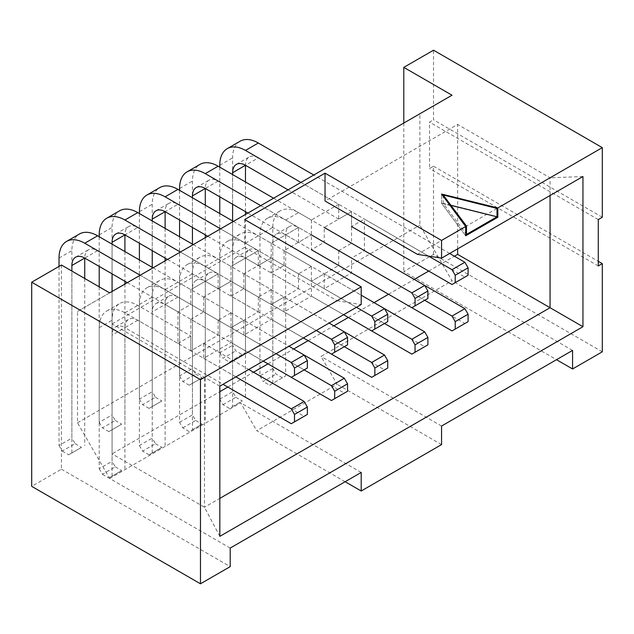 <?xml version="1.0" encoding="UTF-8"?>
<svg xmlns="http://www.w3.org/2000/svg" width="634" height="634" viewBox="0 0 634 634"><rect width="100%" height="100%" fill="white"/><g stroke="black" fill="none" stroke-linecap="round" stroke-linejoin="round"><path stroke-width="0.48" stroke-dasharray="3.17 2.38" d="M602.3 217.24L433.529 119.802L433.529 50.205M602.3 351.799L433.529 254.361L403.795 271.534L556.494 359.692M345.126 481.721L256.722 430.676L337.09 384.283L321.018 356.443L452.018 280.807L419.866 225.133L419.866 113.771L452.018 95.211M441.565 444.6L337.09 384.283M582.947 176.521L550.058 177.805L417.457 254.361M244.669 219.562L244.669 247.403L337.09 300.762L204.489 377.317L204.489 507.24L219.824 498.379M337.09 300.762L361.198 304.55M219.824 386.169L112.067 323.958L112.067 453.881L219.824 391.669M433.529 254.361L433.529 166.203L429.511 168.525L429.511 122.124L433.529 119.802M403.795 123.051L403.795 271.534M433.529 166.203L598.282 261.319M61.435 265.028L61.435 469.192L31.7 486.357M61.435 469.192L230.205 566.63M230.205 548.069L109.658 478.472L77.507 422.791L77.507 311.429L419.866 113.771M77.507 311.429L109.658 292.868M109.658 478.472L240.651 402.836L256.722 430.676M77.507 422.791L419.866 225.133M572.565 350.412L452.018 280.807M219.824 536.356L204.489 507.24L112.067 453.881M550.058 195.51L550.058 177.805L457.637 124.446L325.036 201.002M244.669 247.403L112.067 323.958M227.796 387.065L253.513 372.213M267.976 363.861L293.693 349.017M308.164 340.664L333.88 325.813M348.343 317.468L374.06 302.616M388.523 294.263L414.248 279.42M428.711 271.067L454.427 256.215M457.637 248.869L457.637 124.446M441.565 203.324L441.565 194.044L441.565 203.324L465.681 235.8L441.565 203.324L497.825 217.24L441.565 203.324M361.198 472.441L240.651 402.836M441.565 426.04L321.018 356.443M598.282 219.562L429.511 122.124M598.282 265.963L429.511 168.525M443.174 194.971L443.174 203.324L466.481 234.406M450.877 205.25L443.174 203.324M428.497 256.096L351.561 211.677L324.236 227.447L324.236 242.299L424.693 300.294L351.561 258.07L364.415 250.652L364.415 219.095L464.873 277.098L468.09 275.243M449.672 253.473L313.782 175.016M273.603 198.22L311.373 220.022L338.699 204.251L300.928 182.441M233.415 221.417L271.193 243.226L298.519 227.447L260.74 205.638M193.235 244.613L231.006 266.423L258.331 250.652L220.561 228.842M153.056 267.817L190.826 289.627L218.151 273.848L180.373 252.039M276.075 353.693L140.193 275.243M316.263 330.496L231.006 281.274L203.68 297.045L288.938 346.267M356.443 307.292L271.193 258.07L243.868 273.848L329.117 323.071M247.886 213.064L298.519 242.299L311.373 234.873L284.048 250.652L361.198 295.19M411.831 354.121L424.693 346.695L324.236 288.7L351.561 272.921L351.561 258.07M371.651 377.317L384.505 369.891L284.048 311.896L311.373 296.118L343.588 314.718L271.193 272.921L284.048 265.495L384.505 323.498L258.331 250.652L258.331 265.495L271.193 258.07L177.964 204.251A18.188 10.501 60 0 0 168.874 203.348A18.188 10.501 60 0 0 165.109 211.677L177.964 204.251M331.463 400.522L344.325 393.096L243.868 335.093L271.193 319.322L303.401 337.914L231.006 296.118L243.868 288.7L344.325 346.695L218.151 273.848L218.151 288.7L231.006 281.274L137.784 227.447A18.188 10.501 60 0 0 128.694 226.552A18.188 10.501 60 0 0 124.922 234.873L137.784 227.447M291.283 423.718L304.138 416.292L203.68 358.297L231.006 342.518L263.221 361.118L190.826 319.322L203.68 311.896L304.138 369.891L177.964 297.045A18.188 10.501 60 0 0 168.874 296.149A18.188 10.501 60 0 0 165.109 304.471L218.151 335.093L190.826 350.871L137.784 320.249A18.188 10.501 60 0 0 128.694 319.346A18.188 10.501 60 0 0 124.922 327.675L223.033 384.315M179.573 422.331L192.435 414.905L192.435 273.848A36.368 21.001 60 0 1 199.964 257.198A36.368 21.001 60 0 1 218.151 259.005L271.193 289.627L258.331 297.045L205.289 266.423A36.368 21.001 -120 0 0 187.109 264.624A36.368 21.001 -120 0 0 179.573 281.274L179.573 422.331L182.79 427.895L189.217 431.611L192.435 429.749L192.435 288.7L205.289 281.274L258.331 311.896L231.006 327.675L243.868 320.249L304.146 355.048M219.76 399.127L232.615 391.701L232.615 250.652A36.368 21.001 60 0 1 240.151 234.001A36.368 21.001 60 0 1 258.331 235.8L311.373 266.423L298.519 273.848L245.477 243.226A36.368 21.001 -120 0 0 227.289 241.427A36.368 21.001 -120 0 0 219.76 258.078L219.76 399.127L222.97 404.698L229.397 408.407L232.615 406.553L232.615 265.495L245.477 258.078L298.519 288.7L271.193 304.471L284.048 297.045L344.325 331.851M272.802 368.505L259.94 375.93L259.94 234.873A36.368 21.001 -120 0 1 267.469 218.223A36.368 21.001 -120 0 1 285.657 220.03L338.699 250.652L351.561 243.226L298.519 212.604A36.368 21.001 -120 0 0 280.331 210.805A36.368 21.001 -120 0 0 272.802 227.447L272.802 368.505L276.012 374.076L282.439 377.785L285.657 375.93L285.657 234.873L338.699 265.495L311.373 281.274L324.236 273.848L384.505 308.647M298.519 242.299L298.519 227.447A18.188 10.501 -120 0 0 289.421 226.552A18.188 10.501 -120 0 0 285.657 234.873L298.519 227.447L464.873 323.498L468.09 321.644M452.018 330.916L464.873 323.498M427.902 344.841L424.693 346.695M387.723 368.037L384.505 369.891M347.543 391.241L344.325 393.096M307.355 414.438L304.138 416.292M424.693 285.451L364.415 250.652M235.896 376.889L190.826 350.871L203.68 343.446L248.75 369.471M258.331 157.85A18.188 10.501 -120 0 0 249.241 156.947A18.188 10.501 -120 0 0 245.477 165.276L258.331 157.85L351.561 211.677L351.561 226.52L364.415 219.095M452.018 284.523L464.873 277.098M411.831 307.72L427.902 298.44M311.373 220.022L311.373 249.725L324.236 242.299M371.651 330.916L387.723 321.636M331.463 354.121L347.543 344.841M291.283 377.317L307.355 368.037M59.025 266.423L59.025 445.528L71.88 438.102L71.88 250.652A36.368 21.001 60 0 1 79.416 234.001M99.205 286.837L99.205 422.331L112.067 414.905L112.067 227.447A36.368 21.001 60 0 1 119.596 210.797M139.393 259.932L139.393 399.127L152.247 391.701L152.247 204.251A36.368 21.001 60 0 1 159.784 187.601M179.573 236.728L179.573 375.93L192.435 368.505L192.435 181.055A36.368 21.001 60 0 1 199.964 164.404M240.151 141.2A36.368 21.001 -120 0 0 232.615 157.85L232.615 345.308L235.832 350.871L242.259 354.588L245.477 352.726L245.477 214.458M99.205 236.728L99.205 266.423M139.393 213.531L139.393 243.226M179.573 190.327L179.573 220.022M219.76 167.13L219.76 196.825M219.76 213.531L219.76 352.726L232.615 345.308M59.025 445.528L62.243 451.099L75.097 443.673L71.88 438.102M99.205 422.331L102.423 427.895L115.277 420.469L112.067 414.905M139.393 399.127L142.602 404.698L155.465 397.272L152.247 391.701M179.573 375.93L182.79 381.494L195.644 374.076L192.435 368.505M219.76 352.726L222.97 358.297L235.832 350.871M75.097 443.673L81.524 447.382L68.67 454.808L81.524 447.382M62.243 451.099L68.67 454.808M115.277 420.469L121.712 424.186L108.85 431.611L102.423 427.895M155.465 397.272L161.892 400.981L149.038 408.407L142.602 404.698M195.644 374.076L202.08 377.785L189.217 385.21L182.79 381.494M242.259 354.588L229.397 362.006L222.97 358.297M108.85 431.611L121.712 424.186M149.038 408.407L161.892 400.981M189.217 385.21L202.08 377.785M229.397 362.006L245.477 352.726M84.742 278.484L84.742 445.528M71.88 452.953L71.88 271.067M112.067 429.749L112.067 291.481M112.067 273.848L112.067 244.153M124.922 251.579L124.922 281.274M124.922 284.056L124.922 422.331M152.247 406.553L152.247 267.35M152.247 250.652L152.247 220.957M165.109 228.375L165.109 258.07M165.109 260.859L165.109 399.127M192.435 383.356L192.435 244.153M192.435 227.447L192.435 197.753M205.289 205.178L205.289 234.873M205.289 237.655L205.289 375.93M232.615 360.152L232.615 220.957M232.615 204.251L232.615 174.556M245.477 211.677L245.477 181.982M97.596 250.652L84.742 258.07A18.188 10.501 60 0 1 88.506 249.748A18.188 10.501 60 0 1 97.596 250.652L190.826 304.471L177.964 311.896L177.964 343.446L124.922 312.824A36.368 21.001 -120 0 0 106.742 311.025A36.368 21.001 -120 0 0 99.205 327.675L99.205 468.724L112.067 461.306L112.067 320.249A36.368 21.001 60 0 1 119.596 303.599A36.368 21.001 60 0 1 137.784 305.398L190.826 336.02L190.826 350.871L190.826 319.322M218.151 181.047L205.289 188.472A18.188 10.501 60 0 1 209.054 180.151A18.188 10.501 60 0 1 218.151 181.047L311.373 234.873M127.331 282.661L177.964 311.896M167.519 259.464L218.151 288.7M207.698 236.268L258.331 265.495M288.066 189.867L338.699 219.095L351.561 211.677L351.561 243.226M177.964 343.446L190.826 336.02M231.006 312.824L218.151 320.249L165.109 289.627A36.368 21.001 -120 0 0 146.922 287.82A36.368 21.001 -120 0 0 139.393 304.471L139.393 445.528L152.247 438.102L152.247 297.053A36.368 21.001 60 0 1 159.784 280.402A36.368 21.001 60 0 1 177.964 282.201L231.006 312.824L231.006 342.518M99.205 468.724L102.423 474.295L115.277 466.87L112.067 461.306M139.393 445.528L142.602 451.099L155.465 443.673L152.247 438.102M182.79 427.895L195.644 420.469L192.435 414.905M222.97 404.698L235.832 397.272L232.615 391.701M259.94 375.93L263.158 381.494L276.012 374.076M115.277 466.87L121.712 470.586L108.85 478.004L121.712 470.586M102.423 474.295L108.85 478.004M155.465 443.673L161.892 447.382L149.038 454.808L142.602 451.099M195.644 420.469L202.08 424.186L189.217 431.611M235.832 397.272L242.259 400.981L229.397 408.407M282.439 377.785L269.585 385.21L263.158 381.494M149.038 454.808L161.892 447.382M192.435 429.749L202.08 424.186M232.615 406.553L242.259 400.981M269.585 385.21L285.657 375.93M112.067 476.15L112.067 335.093L124.922 327.675L124.922 468.724M152.247 452.953L152.247 311.896L165.109 304.471L165.109 445.528M209.054 272.945A18.188 10.501 60 0 1 218.151 273.848L205.289 281.274A18.188 10.501 -120 0 0 196.199 280.371L209.054 272.945A18.188 10.501 60 0 0 205.289 281.274L205.289 422.331M249.241 249.748A18.188 10.501 60 0 1 258.331 250.652L245.477 258.07A18.188 10.501 -120 0 0 236.379 257.174L249.241 249.748A18.188 10.501 60 0 0 245.477 258.078L245.477 399.127M272.802 383.356L272.802 242.299L285.657 234.873A18.188 10.501 -120 0 0 276.567 233.97A18.188 10.501 -120 0 0 272.802 242.299M137.784 320.249L124.922 327.675A18.188 10.501 -120 0 0 115.832 326.772A18.188 10.501 -120 0 0 112.067 335.093M177.964 297.045L165.109 304.471A18.188 10.501 -120 0 0 156.019 303.575A18.188 10.501 -120 0 0 152.247 311.896M196.199 280.371A18.188 10.501 -120 0 0 192.435 288.7M236.379 257.174A18.188 10.501 -120 0 0 232.615 265.495M338.699 204.251L338.699 219.095M338.699 250.652L338.699 265.495M311.373 266.423L311.373 296.118M298.519 273.848L298.519 288.7M271.193 289.627L271.193 319.322M258.331 297.045L258.331 311.896M218.151 320.249L218.151 335.093M190.826 289.627L190.826 304.471M231.006 266.423L231.006 296.118M271.193 243.226L271.193 272.921M203.68 343.446L203.68 358.297M243.868 320.249L243.868 335.093M284.048 297.045L284.048 311.896M324.236 273.848L324.236 288.7M284.048 250.652L284.048 265.495M243.868 273.848L243.868 288.7M203.68 297.045L203.68 311.896M59.025 258.07L71.88 250.652M99.205 234.873L112.067 227.447M139.393 211.677L152.247 204.251M179.573 188.472L192.435 181.055M219.76 165.276L232.615 157.85M124.922 312.824L137.784 305.398M165.109 289.627L177.964 282.201M205.289 266.423L218.151 259.005M245.477 243.226L258.331 235.8M285.657 220.03L298.519 212.604M99.205 327.675L112.067 320.249M139.393 304.471L152.247 297.053M179.573 281.274L192.435 273.848M219.76 258.078L232.615 250.652M259.94 234.873L272.802 227.447M75.652 257.174L88.506 249.748M115.832 233.97L128.694 226.552M156.019 210.773L168.874 203.348M196.199 187.577L209.054 180.151M236.379 164.372L249.241 156.947M106.742 311.025L119.596 303.599M146.922 287.82L159.784 280.402M187.109 264.624L199.964 257.198M227.289 241.427L240.151 234.001M267.469 218.223L280.331 210.805M115.832 326.772L128.694 319.346M156.019 303.575L168.874 296.149M276.567 233.97L289.421 226.552"/><path stroke-width="0.95" d="M602.3 147.643L433.529 50.205L403.795 67.37L452.018 95.211L109.658 292.868L61.435 265.028L31.7 282.201L200.471 379.639L361.198 286.837L361.198 304.55L219.824 386.169L219.824 536.356L582.947 326.708L582.947 176.521L441.565 258.149L441.565 240.437L465.681 226.52L465.681 235.8L497.825 217.24L497.825 207.96L602.3 147.643L602.3 217.24L598.282 219.562L598.282 265.963L602.3 263.641L602.3 351.799L572.565 368.972L556.494 359.692M200.471 379.639L200.471 583.795L230.205 566.63L230.205 548.069L361.198 472.441L361.198 491.001L441.565 444.6L441.565 426.04L572.565 350.412L572.565 368.972M361.198 491.001L345.126 481.721M466.481 226.053L443.174 194.971L497.016 208.428L497.825 207.96L441.565 194.044L465.681 226.52L466.481 226.053L466.481 234.406L497.016 216.78L450.877 205.25M441.565 240.437L325.036 173.161L244.669 219.562L361.198 286.837M441.565 258.149L417.457 254.361L325.036 201.002L325.036 173.161M403.795 67.37L403.795 123.051M598.282 261.319L602.3 263.641M31.7 282.201L31.7 486.357L200.471 583.795M219.824 498.379L550.058 307.72L550.058 195.51M582.947 326.708L457.637 254.361L457.637 248.869M219.824 391.669L227.796 387.065M253.513 372.213L267.976 363.861M293.693 349.017L308.164 340.664M333.88 325.813L348.343 317.468M374.06 302.616L388.523 294.263M414.248 279.42L428.711 271.067M454.427 256.215L457.637 254.361M497.016 208.428L497.016 216.78M465.681 235.8L465.681 226.52L441.565 194.044L497.825 207.96L497.825 217.24L465.681 235.8M351.561 226.52L452.018 284.523L455.228 282.661L455.228 275.243L452.018 269.672L428.497 256.096M452.018 269.672L464.873 262.246L449.672 253.473M313.782 175.016L258.331 143.007A36.368 21.001 -120 0 0 240.151 141.2L227.289 148.625A36.368 21.001 -120 0 0 219.76 165.276L219.76 167.13M300.928 182.441L245.477 150.424A36.368 21.001 -120 0 0 227.289 148.625M260.74 205.638L205.289 173.629A36.368 21.001 -120 0 0 187.109 171.822L199.964 164.404A36.368 21.001 60 0 1 218.151 166.203L273.603 198.22M220.561 228.842L165.109 196.825A36.368 21.001 -120 0 0 146.922 195.026L159.784 187.601A36.368 21.001 60 0 1 177.964 189.4L233.415 221.417M180.373 252.039L124.922 220.022A36.368 21.001 -120 0 0 106.742 218.223L119.596 210.797A36.368 21.001 60 0 1 137.784 212.604L193.235 244.613M140.193 275.243L84.742 243.226A36.368 21.001 -120 0 0 66.554 241.427L79.416 234.001A36.368 21.001 60 0 1 97.596 235.8L153.056 267.817M334.681 398.659L334.681 391.241L347.543 383.816L347.543 391.241L331.463 400.522L263.221 361.118L291.283 377.317L294.501 375.463L294.501 368.037L291.283 362.474L276.075 353.693M291.283 362.474L304.138 355.048L307.355 360.611L307.355 368.037L294.501 375.463M288.938 346.267L304.138 355.048M374.86 375.463L374.86 368.037L387.723 360.611L387.723 368.037L371.651 377.317L303.401 337.914L331.463 354.121L334.681 352.266L334.681 344.841L331.463 339.269L316.263 330.496M331.463 339.269L344.325 331.844L347.543 337.415L347.543 344.841L334.681 352.266M329.117 323.071L384.505 355.048L387.723 360.611M415.048 352.266L415.048 344.841L427.902 337.415L427.902 344.841L411.831 354.121L343.588 314.718L371.651 330.916L374.86 329.062L374.86 321.636L371.651 316.073L356.443 307.292M371.651 316.073L384.505 308.647L387.723 314.218L387.723 321.636L374.86 329.062M361.198 295.19L424.693 331.851L427.902 337.415M311.373 249.725L411.831 307.72L415.048 305.865L415.048 298.44L411.831 292.868L311.373 234.873M411.831 292.868L424.693 285.451L427.902 291.014L427.902 298.44L415.048 305.865M324.236 227.447L464.873 308.647L468.09 314.218L468.09 321.644L455.228 329.062L455.228 321.636L468.09 314.218M351.561 272.921L452.018 330.916L455.228 329.062M223.033 384.315L291.283 423.718L307.355 414.438L307.355 407.012L294.501 414.438L291.283 408.867L304.138 401.449L307.355 407.012M455.228 275.243L468.09 267.817L464.873 262.246M415.048 298.44L427.902 291.014M374.86 321.636L387.723 314.218M334.681 344.841L347.543 337.415M294.501 368.037L307.355 360.611M294.501 421.864L294.501 414.438M455.228 321.636L452.018 316.073L464.873 308.647M415.048 344.841L411.831 339.269L424.693 331.851M374.86 368.037L371.651 362.474L384.505 355.048M334.681 391.241L331.463 385.67L344.325 378.244L347.543 383.816M452.018 316.073L424.693 300.294M411.831 339.269L384.505 323.498M371.651 362.474L344.325 346.695M304.146 355.048L344.325 378.244M331.463 385.67L304.138 369.891M248.75 369.471L304.138 401.449M291.283 408.867L235.896 376.889M455.228 282.661L468.09 275.243L468.09 267.817M66.554 241.427A36.368 21.001 -120 0 0 59.025 258.07L59.025 266.423M106.742 218.223A36.368 21.001 -120 0 0 99.205 234.873L99.205 236.728M146.922 195.026A36.368 21.001 -120 0 0 139.393 211.677L139.393 213.531M187.109 171.822A36.368 21.001 -120 0 0 179.573 188.472L179.573 190.327M99.205 266.423L99.205 286.837M139.393 243.226L139.393 259.932M179.573 220.022L179.573 236.728M219.76 196.825L219.76 213.531M71.88 271.067L71.88 265.495L84.742 258.07L84.742 278.484M112.067 291.481L112.067 273.848M112.067 244.153L112.067 242.299L124.922 234.873L124.922 251.579M124.922 281.274L124.922 284.056M152.247 267.35L152.247 250.652M152.247 220.957L152.247 219.095L165.109 211.677L165.109 228.375M165.109 258.07L165.109 260.859M192.435 244.153L192.435 227.447M192.435 197.753L192.435 195.898L205.289 188.472L205.289 205.178M205.289 234.873L205.289 237.655M232.615 220.957L232.615 204.251M232.615 174.556L232.615 172.702L245.477 165.276A18.188 10.501 -120 0 0 236.379 164.372A18.188 10.501 -120 0 0 232.615 172.702M245.477 214.458L245.477 211.677M245.477 181.982L245.477 165.276L288.066 189.867M127.331 282.661L84.742 258.07A18.188 10.501 -120 0 0 75.652 257.174A18.188 10.501 -120 0 0 71.88 265.495M167.519 259.464L124.922 234.873A18.188 10.501 -120 0 0 115.832 233.97A18.188 10.501 -120 0 0 112.067 242.299M207.698 236.268L165.109 211.677A18.188 10.501 -120 0 0 156.019 210.773A18.188 10.501 -120 0 0 152.247 219.095M247.886 213.064L205.289 188.472A18.188 10.501 -120 0 0 196.199 187.577A18.188 10.501 -120 0 0 192.435 195.898M245.477 150.424L258.331 143.007M205.289 173.629L218.151 166.203M165.109 196.825L177.964 189.4M124.922 220.022L137.784 212.604M84.742 243.226L97.596 235.8"/></g></svg>
